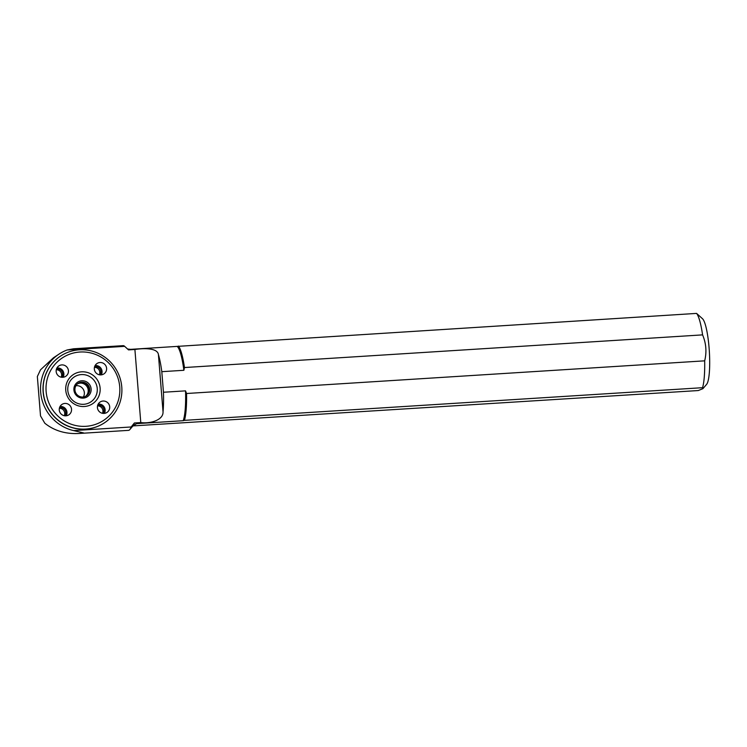 <?xml version="1.0" encoding="UTF-8"?>
<svg xmlns="http://www.w3.org/2000/svg" width="747" height="747" viewBox="0 0 747 747"><rect width="100%" height="100%" fill="white"/><g stroke="black" fill="none" stroke-linecap="round" stroke-linejoin="round"><path stroke-width="1.12" d="M117.036 404.071A37.443 36.696 -123.5 0 1 115.458 407.395L115.169 407.918A37.443 36.696 -123.5 0 1 113.03 411.28L112.648 411.812A37.443 36.696 -123.5 0 1 57.145 415.313L56.679 414.837A37.443 36.696 -123.5 0 1 54.027 411.774L53.663 411.298A37.443 36.696 -123.5 0 1 51.562 408.198L51.272 407.713A37.443 36.696 -123.5 0 1 49.619 404.585L49.395 404.099A37.443 36.696 -123.5 0 1 46.127 391.484A37.443 36.696 -123.5 0 1 48.62 374.779L48.826 374.266A37.443 36.696 -123.5 0 1 50.413 370.932L50.693 370.409A37.443 36.696 -123.5 0 1 52.832 367.048L53.214 366.525A37.443 36.696 -123.5 0 1 56.09 363.107L56.613 362.575A37.443 36.696 -123.5 0 1 60.628 359.092L61.394 358.541A37.443 36.696 -123.5 0 1 67.893 354.9L69.368 354.302A37.443 36.696 -123.5 0 1 90.779 352.957L92.339 353.359A37.443 36.696 -123.5 0 1 99.351 356.142L100.191 356.599A37.443 36.696 -123.5 0 1 104.729 359.54L105.336 360.007A37.443 36.696 -123.5 0 1 108.726 363.023L109.193 363.5A37.443 36.696 -123.5 0 1 111.845 366.562L112.209 367.038A37.443 36.696 -123.5 0 1 114.31 370.138L114.599 370.624A37.443 36.696 -123.5 0 1 118.53 399.738L118.381 400.252A37.443 36.696 -123.5 0 1 117.251 403.548L117.036 404.071M65.755 390.251A17.47 17.125 -123.5 0 1 90.312 373.612A17.47 17.125 -123.5 0 1 92.731 403.641A17.47 17.125 -123.5 0 1 65.755 390.251M109.697 406.835A6.237 6.116 -123.5 0 1 98.464 410.598A6.237 6.116 -123.5 0 1 100.126 402.017A6.237 6.116 -123.5 0 1 109.697 406.835M71.535 409.244A6.237 6.116 -123.5 0 1 60.302 413.007A6.237 6.116 -123.5 0 1 61.954 404.426A6.237 6.116 -123.5 0 1 71.535 409.244M68.435 370.717A6.237 6.116 -123.5 0 1 57.202 374.48A6.237 6.116 -123.5 0 1 58.854 365.899A6.237 6.116 -123.5 0 1 68.435 370.717M106.597 368.318A6.237 6.116 -123.5 0 1 95.364 372.081A6.237 6.116 -123.5 0 1 97.026 363.5A6.237 6.116 -123.5 0 1 106.597 368.318M186.554 393.501A39.628 6.882 86.4 0 1 184.434 420.356L702.553 387.693A39.628 6.882 -93.6 0 0 704.673 360.838L186.554 393.501L185.536 390.858L163.453 392.25A38.816 6.742 -93.6 0 1 163.033 411.849L158.42 354.601C157.645 347.999 144.18 348.037 134.899 349.484L128.512 349.895A38.816 6.742 -93.6 0 0 128.204 349.577L124.534 346.235A42.439 7.367 -93.6 0 0 123.19 345.656L73.589 348.784M178.458 346.066A39.628 6.882 86.4 0 1 184.462 367.543L702.582 334.88A39.628 6.882 -93.6 0 0 696.577 313.404L130.585 349.353L127.578 349.008M184.434 420.356L183.183 420.71A38.816 6.742 -93.6 0 0 185.536 390.858M184.462 367.543L183.883 370.288A38.816 6.742 -93.6 0 0 177.207 346.421M124.534 346.235A42.439 7.367 -93.6 0 1 124.656 346.347L67.118 349.979L73.542 348.784M78.874 433.493L128.531 430.356A42.439 7.367 -93.6 0 0 129.791 429.618A42.439 7.367 -93.6 0 0 131.136 426.976L73.608 430.599L83.739 432.971L78.874 433.493C65.503 434.147 54.148 430.72 44.801 423.222L40.515 415.902L37.35 376.525L40.506 369.812L53.467 357.776L58.966 354.143A42.439 41.589 -123.5 0 1 67.118 349.979M183.883 370.288L161.8 371.679A38.816 6.742 -93.6 0 0 158.42 354.601M696.577 313.404L702.497 318.726A33.391 5.799 86.4 0 1 707.904 337.186A33.391 5.799 86.4 0 1 706.634 384.322L702.918 388.673L698.249 390.55L134.143 425.837M132.462 426.481L136.561 423.642L183.183 420.71M129.791 429.618L133.013 425.837A38.816 6.742 -93.6 0 0 134.395 422.979L140.781 422.578C150.259 423.866 163.425 420.131 163.033 411.849M124.656 346.347L128.512 349.895M134.395 422.979L131.136 426.976M73.608 430.599A42.439 41.589 -123.5 0 1 41.3 396.778A42.439 41.589 -123.5 0 1 58.966 354.143M40.515 415.902L37.35 376.525M104.496 422.793A39.946 39.143 -123.5 0 1 104.431 422.839A39.946 39.143 -123.5 0 1 49.741 411.13A39.946 39.143 -123.5 0 1 60.339 356.226A39.946 39.143 -123.5 0 1 60.404 356.179M140.781 422.578L134.899 349.484M702.918 388.673L702.553 387.693M704.673 360.838C706.858 351.958 706.158 343.303 702.582 334.88M121.77 386.965A39.946 39.143 -123.5 0 1 104.561 422.746A39.946 39.143 -123.5 0 1 43.261 391.914A39.946 39.143 -123.5 0 1 60.479 356.132A39.946 39.143 -123.5 0 1 121.77 386.965M74.943 390.046A7.498 7.349 -123.5 0 1 78.174 383.323A7.498 7.349 -123.5 0 1 89.687 389.112A7.498 7.349 -123.5 0 1 86.447 395.835A7.498 7.349 -123.5 0 1 74.943 390.046M73.916 389.981A8.749 8.572 -123.5 0 1 86.213 381.652A8.749 8.572 -123.5 0 1 87.418 396.685A8.749 8.572 -123.5 0 1 73.916 389.981M78.071 383.388A7.498 7.349 -123.5 0 1 89.472 389.252A7.498 7.349 -123.5 0 1 86.344 395.901M67.8 390.373A14.977 14.679 -123.5 0 1 88.846 376.105A14.977 14.679 -123.5 0 1 90.91 401.849A14.977 14.679 -123.5 0 1 67.8 390.373M85.942 396.143A7.498 7.349 56.5 0 0 77.688 383.678M85.653 396.293A7.489 7.339 56.5 0 0 77.436 383.883A7.498 7.349 -123.5 0 1 85.7 396.265M75.914 385.713A7.489 7.339 -123.5 0 1 83.365 396.974M161.8 371.679L163.453 392.25M97.54 405.864A5.238 5.136 -123.5 0 1 102.47 413.306M97.698 405.248A5.238 5.136 -123.5 0 1 103.086 413.399M98.202 404.08A6.237 6.116 -123.5 0 1 104.365 413.39M56.268 369.746A5.238 5.136 -123.5 0 1 61.198 377.188M56.427 369.139A5.238 5.136 -123.5 0 1 61.824 377.282M56.94 367.963A6.237 6.116 -123.5 0 1 63.093 377.272M94.439 367.337A5.238 5.136 -123.5 0 1 99.37 374.779M94.598 366.73A5.238 5.136 -123.5 0 1 99.986 374.873M95.102 365.554A6.237 6.116 -123.5 0 1 101.265 374.863M59.368 408.264A5.238 5.136 -123.5 0 1 64.298 415.715M59.527 407.657A5.238 5.136 -123.5 0 1 64.924 415.808M60.04 406.489A6.237 6.116 -123.5 0 1 66.194 415.799"/></g></svg>
